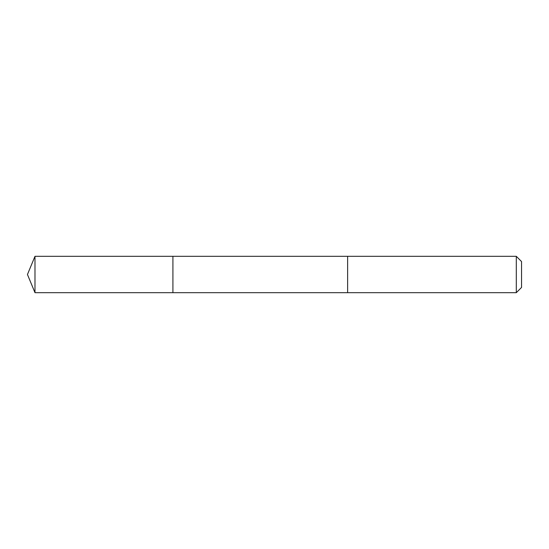 <?xml version="1.0" encoding="UTF-8"?>
<svg xmlns="http://www.w3.org/2000/svg" width="549" height="549" viewBox="0 0 549 549"><rect width="100%" height="100%" fill="white"/><g stroke="black" fill="none" stroke-linecap="round" stroke-linejoin="round"><path stroke-width="0.82" d="M172.914 292.679L172.914 256.321L34.985 256.314L34.985 292.686L172.914 292.679L172.914 256.321L347.627 256.321L347.627 292.679L34.985 292.686L27.45 274.5L34.985 292.686M347.627 263.403L347.627 292.686L516.3 292.686L516.3 256.314L347.627 256.314L347.627 263.403M516.3 256.314L521.55 261.564L521.55 287.436L516.3 292.686M27.45 274.5L34.985 256.314"/></g></svg>
